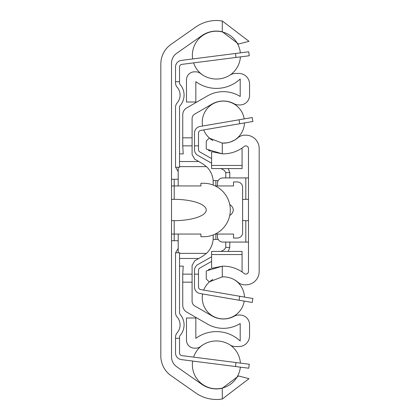 <?xml version="1.0" encoding="UTF-8"?>
<svg xmlns="http://www.w3.org/2000/svg" width="420" height="420" viewBox="0 0 420 420"><rect width="100%" height="100%" fill="white"/><g stroke="black" fill="none" stroke-linecap="round" stroke-linejoin="round"><path stroke-width="0.63" d="M171.518 356.832L171.518 63.168A12.028 12.028 0 0 1 176.642 53.314L201.852 35.663A25.389 25.389 0 0 1 222.296 31.763L238.555 44.032L249.018 41.328L222.296 21A35.947 35.947 0 0 0 195.799 27.017L171.082 44.321A24.056 24.056 0 0 0 160.823 64.024L160.823 355.976A24.056 24.056 0 0 0 171.082 375.68L195.799 392.983A35.947 35.947 0 0 0 222.296 399L249.018 378.672L238.555 375.968L222.296 388.238A25.389 25.389 0 0 1 201.852 384.337L176.642 366.686A12.028 12.028 0 0 1 171.518 356.832M171.518 199.463L174.19 199.311A32.524 10.689 0 0 1 206.257 210A32.524 10.689 0 0 1 174.19 220.689L171.518 220.537M171.518 234.055L200.912 234.055L200.912 236.728L203.584 236.728A26.728 26.728 0 0 0 230.312 210A26.728 26.728 0 0 0 203.584 183.272L200.912 183.272L200.912 185.945L171.518 185.945M178.196 179.267L171.518 179.267M171.518 240.734L178.196 240.734M175.523 67.022L175.523 82.861A6.683 6.683 0 0 0 177.146 87.224A12.028 12.028 0 0 1 177.146 102.937A6.683 6.683 0 0 0 175.523 107.3L175.523 166.236A6.683 6.683 0 0 0 175.602 167.239L178.196 171.581L175.602 167.239L179.728 167.239A2.672 2.672 0 0 1 179.534 166.236L179.534 107.3A2.672 2.672 0 0 1 180.18 105.556A16.034 16.034 0 0 0 180.18 84.604A2.672 2.672 0 0 1 179.534 82.861L179.534 81.716L175.523 81.716L175.523 67.022A6.683 6.683 0 0 1 181.361 60.396L235.499 53.477L236.003 57.456L249.26 55.76L248.75 51.786L235.499 53.477M179.728 252.761L175.602 252.761L178.196 248.42L175.602 252.761A6.683 6.683 0 0 0 175.523 253.764L175.523 312.701A6.683 6.683 0 0 0 177.146 317.063A12.028 12.028 0 0 1 177.146 332.776A6.683 6.683 0 0 0 175.523 337.139L175.523 338.284L179.534 338.284L179.534 337.139A2.672 2.672 0 0 1 180.18 335.396A16.034 16.034 0 0 0 180.18 314.444A2.672 2.672 0 0 1 179.534 312.701L179.534 253.764A2.672 2.672 0 0 1 179.728 252.761M235.499 366.524L248.75 368.214L249.26 364.24L236.003 362.544L235.499 366.524L181.361 359.604A6.683 6.683 0 0 1 175.523 352.979L175.523 338.284M179.534 338.284L179.534 352.979A2.672 2.672 0 0 0 181.865 355.63L236.003 362.544M236.003 57.456L181.865 64.37A2.672 2.672 0 0 0 179.534 67.022L179.534 81.716M181.865 64.37A2.672 2.672 0 0 0 179.534 67.022A2.672 2.672 0 0 1 181.865 64.37A2.672 2.672 0 0 0 179.534 67.022A2.672 2.672 0 0 1 181.865 64.37A2.672 2.672 0 0 0 179.534 67.022A2.672 2.672 0 0 1 181.865 64.37A2.672 2.672 0 0 0 179.534 67.022A2.672 2.672 0 0 1 181.865 64.37A2.672 2.672 0 0 0 179.534 67.022A2.672 2.672 0 0 1 181.865 64.37A2.672 2.672 0 0 0 179.534 67.022A2.672 2.672 0 0 1 181.865 64.37A2.672 2.672 0 0 0 179.534 67.022A2.672 2.672 0 0 1 181.865 64.37A2.672 2.672 0 0 0 179.534 67.022A2.672 2.672 0 0 1 181.865 64.37A2.672 2.672 0 0 0 179.534 67.022M179.534 352.979A2.672 2.672 0 0 0 181.865 355.63A2.672 2.672 0 0 1 179.534 352.979A2.672 2.672 0 0 0 181.865 355.63A2.672 2.672 0 0 1 179.534 352.979A2.672 2.672 0 0 0 181.865 355.63A2.672 2.672 0 0 1 179.534 352.979A2.672 2.672 0 0 0 181.865 355.63A2.672 2.672 0 0 1 179.534 352.979A2.672 2.672 0 0 0 181.865 355.63A2.672 2.672 0 0 1 179.534 352.979A2.672 2.672 0 0 0 181.865 355.63A2.672 2.672 0 0 1 179.534 352.979A2.672 2.672 0 0 0 181.865 355.63A2.672 2.672 0 0 1 179.534 352.979A2.672 2.672 0 0 0 181.865 355.63A2.672 2.672 0 0 1 179.534 352.979A2.672 2.672 0 0 0 181.865 355.63M192.092 274.139L182.742 274.139L182.742 305.177A8.017 8.017 0 0 0 186.748 312.123L207.459 324.077A31.805 31.805 0 0 0 240.198 323.521L240.198 341.019A34.745 34.745 0 0 0 195.835 338.352L195.835 317.987L186.48 317.987L186.48 340.153A8.017 8.017 0 0 0 194.497 348.169L195.678 348.169A8.017 8.017 0 0 0 200.655 346.437A25.389 25.389 0 0 1 230.013 344.904A10.689 10.689 0 0 0 235.741 346.568L238.865 346.568A10.689 10.689 0 0 0 249.553 335.879L249.553 324.655A9.623 9.623 0 0 0 239.93 315.031L238.791 315.031A9.623 9.623 0 0 0 234.166 316.218A22.449 22.449 0 0 1 212.137 315.977L194.765 305.949A5.345 5.345 0 0 1 192.092 301.319L192.092 265.419L194.765 260.788L202.519 256.316L206.472 253.376A21.378 21.378 0 0 0 213.208 237.799L213.208 234.932L213.145 239.4L218.201 239.4M218.201 180.6L213.145 180.6L213.208 185.068L213.208 182.201A21.378 21.378 0 0 0 206.472 166.625L202.519 163.684L194.765 159.212L192.092 154.581L192.092 145.861L182.742 145.861L182.742 137.839L192.092 137.839L192.092 118.681A5.345 5.345 0 0 1 194.765 114.051L212.137 104.023A22.449 22.449 0 0 1 234.166 103.782A9.623 9.623 0 0 0 238.791 104.969L239.93 104.969A9.623 9.623 0 0 0 249.553 95.345L249.553 84.121A10.689 10.689 0 0 0 238.865 73.432L235.741 73.432A10.689 10.689 0 0 0 230.013 75.096A25.389 25.389 0 0 1 200.655 73.563A8.017 8.017 0 0 0 195.678 71.831L194.497 71.831A8.017 8.017 0 0 0 186.48 79.847L186.48 102.013L195.835 102.013L195.835 81.648A34.745 34.745 0 0 0 240.198 78.981L240.198 96.479A31.805 31.805 0 0 0 207.459 95.923L186.748 107.877A8.017 8.017 0 0 0 182.742 114.823L182.742 137.839M213.208 181.939L213.208 182.201M212.741 177.749L212.047 175.256M212.047 244.745L212.741 242.251M213.208 234.932L213.208 238.061M229.73 204.461A18.113 9.356 0 0 1 229.73 215.539M215.234 234.055L233.52 234.055L233.52 238.061L237.258 238.061A5.345 5.345 0 0 0 242.608 232.717L242.608 187.283A5.345 5.345 0 0 0 237.258 181.939L233.52 181.939L233.52 185.945L215.234 185.945M192.092 137.839L192.092 145.861M182.742 274.139L183.204 266.123L179.534 266.123M178.196 252.761L178.196 234.055M178.196 185.945L178.196 167.239M182.742 145.861L183.204 153.878L179.534 153.878M229.777 247.196L229.777 242.072L229.777 247.196A6.683 6.683 0 0 1 229.772 247.417L228.265 251.422M228.265 168.578L229.772 172.583A6.683 6.683 0 0 1 229.777 172.804L229.777 177.928M229.772 247.417L225.761 247.417L224.411 249.522L225.761 247.417L225.766 242.072M225.766 177.928L225.766 172.804A2.672 2.672 0 0 0 225.761 172.583L224.411 170.478L221.051 168.578M221.051 251.422L224.411 249.522M224.411 170.478L225.761 172.583L229.772 172.583M211.601 158.618L199.862 151.972A2.672 2.672 0 0 1 198.508 149.646L198.508 145.861L194.497 145.861L194.497 149.646A6.683 6.683 0 0 0 197.888 155.458L211.601 163.228M211.601 256.772L197.888 264.542A6.683 6.683 0 0 0 194.497 270.354L194.497 274.139L198.508 274.139L198.508 270.354A2.672 2.672 0 0 1 199.862 268.028L211.601 261.382M252.226 117.532L252.903 121.48L252.226 117.532L239.053 119.784L239.731 123.737L252.903 121.48L252.226 117.532M194.497 145.861L194.497 133.051A6.683 6.683 0 0 1 200.051 126.467L239.053 119.784M239.731 123.737L200.728 130.421A2.672 2.672 0 0 0 198.508 133.051L198.508 145.861M239.053 300.216L252.226 302.468L252.903 298.52L239.731 296.263L239.053 300.216L200.051 293.533A6.683 6.683 0 0 1 194.497 286.949L194.497 274.139M198.508 274.139L198.508 286.949A2.672 2.672 0 0 0 200.728 289.58L239.731 296.263M200.728 130.421A2.672 2.672 0 0 0 198.508 133.051A2.672 2.672 0 0 1 200.728 130.421A2.672 2.672 0 0 0 198.508 133.051A2.672 2.672 0 0 1 200.728 130.421A2.672 2.672 0 0 0 198.508 133.051A2.672 2.672 0 0 1 200.728 130.421A2.672 2.672 0 0 0 198.508 133.051A2.672 2.672 0 0 1 200.728 130.421A2.672 2.672 0 0 0 198.508 133.051A2.672 2.672 0 0 1 200.728 130.421A2.672 2.672 0 0 0 198.508 133.051A2.672 2.672 0 0 1 200.728 130.421A2.672 2.672 0 0 0 198.508 133.051A2.672 2.672 0 0 1 200.728 130.421M198.508 286.949A2.672 2.672 0 0 0 200.728 289.58A2.672 2.672 0 0 1 198.508 286.949A2.672 2.672 0 0 0 200.728 289.58A2.672 2.672 0 0 1 198.508 286.949A2.672 2.672 0 0 0 200.728 289.58A2.672 2.672 0 0 1 198.508 286.949A2.672 2.672 0 0 0 200.728 289.58A2.672 2.672 0 0 1 198.508 286.949A2.672 2.672 0 0 0 200.728 289.58A2.672 2.672 0 0 1 198.508 286.949A2.672 2.672 0 0 0 200.728 289.58A2.672 2.672 0 0 1 198.508 286.949A2.672 2.672 0 0 0 200.728 289.58A2.672 2.672 0 0 1 198.508 286.949M242.072 148.04L242.072 168.578L211.601 168.578L211.601 151.667L222.296 153.804A33.138 33.138 0 0 0 244.136 146.501A2.672 2.672 0 0 1 248.483 148.585L248.483 271.415A2.672 2.672 0 0 1 244.136 273.499A33.138 33.138 0 0 0 222.296 266.196L211.601 268.333L211.601 251.422L242.072 251.422L242.072 271.961M222.296 143.11L227.12 142.816L230.643 141.918L235.022 139.871L237.962 137.739A22.449 22.449 0 0 1 222.296 143.11L209.207 138.107L206.257 141.057L206.257 149.069L222.296 153.804L222.296 143.11M212.289 140.207L210.284 138.931M210.284 281.069L212.289 279.794M222.296 276.89L209.207 281.894L206.257 278.943L206.257 270.931L222.296 266.196L222.296 276.89A22.449 22.449 0 0 1 237.962 282.261A10.689 10.689 0 0 0 244.913 284.834L245.81 284.834A13.361 13.361 0 0 0 259.177 271.467L259.177 148.533A13.361 13.361 0 0 0 245.81 135.166L244.913 135.166A10.689 10.689 0 0 0 237.962 137.739M248.483 220.626L245.81 220.678A18.995 10.689 180 0 1 242.608 220.447M242.608 199.553A18.995 10.689 180 0 1 245.81 199.322L248.483 199.374M217.481 234.055L217.481 236.728A5.345 5.345 0 0 0 222.826 242.072L248.483 242.072M248.483 177.928L222.826 177.928A5.345 5.345 0 0 0 217.481 183.272L217.481 185.945M208.346 150.224L210.541 151.242M210.541 268.758L208.346 269.776M174.19 179.267L174.19 199.311M174.19 220.689L174.19 240.734M222.296 388.238L222.296 399M222.296 21L222.296 31.763M215.88 186.27L215.88 180.6M215.88 239.4L215.88 233.73M198.776 161.527L179.534 161.527M206.472 166.625L179.56 166.625M198.776 258.473L179.534 258.473M206.472 253.376L179.56 253.376M182.742 282.161L192.092 282.161M211.601 165.443L242.072 165.443M211.601 254.557L242.072 254.557M245.81 242.072L245.81 220.678M245.81 199.322L245.81 177.928M240.345 52.857A24.056 24.056 0 0 0 215.213 31.238A24.056 24.056 0 0 0 192.649 58.952M193.599 62.874A24.056 24.056 0 0 0 202.755 75.059M230.066 75.064A24.056 24.056 0 0 0 240.413 56.889M240.413 363.111A24.056 24.056 0 0 0 230.066 344.935M202.755 344.941A24.056 24.056 0 0 0 193.599 357.126M192.649 361.048A24.056 24.056 0 0 0 215.213 388.762A24.056 24.056 0 0 0 240.345 367.143M244.214 118.902A21.116 21.116 0 0 0 221.708 101.157A21.116 21.116 0 0 0 202.597 126.032M203.705 129.906A21.116 21.116 0 0 0 212.846 140.511M233.814 140.553A21.116 21.116 0 0 0 244.466 122.929M202.597 293.969A21.116 21.116 0 0 0 221.708 318.843A21.116 21.116 0 0 0 244.214 301.098M244.466 297.071A21.116 21.116 0 0 0 233.814 279.447M212.846 279.489A21.116 21.116 0 0 0 203.705 290.094"/></g></svg>
